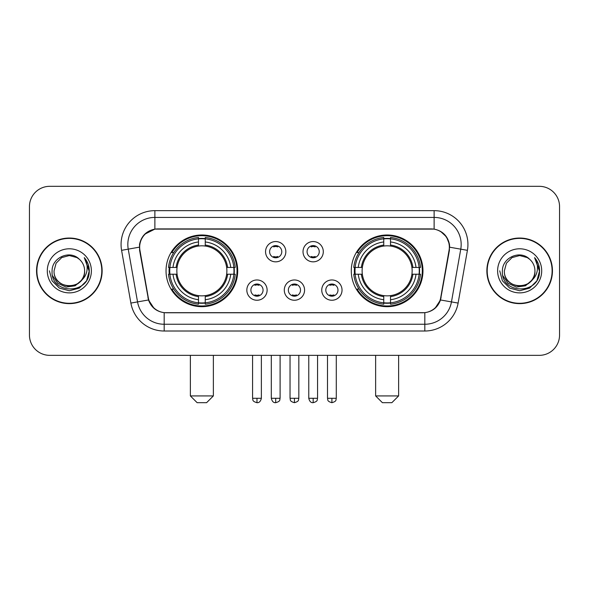 <?xml version="1.0" encoding="UTF-8"?>
<svg xmlns="http://www.w3.org/2000/svg" width="589" height="589" viewBox="0 0 589 589"><rect width="100%" height="100%" fill="white"/><g stroke="black" fill="none" stroke-linecap="round" stroke-linejoin="round"><path stroke-width="0.88" d="M351.294 270.837A35.833 35.833 0 0 0 387.135 306.67A35.833 35.833 0 0 0 422.968 270.837A35.833 35.833 0 0 0 387.135 234.996A35.833 35.833 0 0 0 351.294 270.837M166.032 270.837A35.833 35.833 0 0 0 201.865 306.67A35.833 35.833 0 0 0 237.706 270.837A35.833 35.833 0 0 0 201.865 234.996A35.833 35.833 0 0 0 166.032 270.837M267.119 290.105A10.146 10.146 0 0 1 256.973 300.25A10.146 10.146 0 0 1 246.835 290.105A10.146 10.146 0 0 1 256.973 279.966A10.146 10.146 0 0 1 267.119 290.105M250.892 290.105A6.089 6.089 0 0 0 256.973 296.193A6.089 6.089 0 0 0 263.062 290.105A6.089 6.089 0 0 0 256.973 284.023A6.089 6.089 0 0 0 250.892 290.105M304.572 290.105A10.146 10.146 0 0 1 294.434 300.25A10.146 10.146 0 0 1 284.288 290.105A10.146 10.146 0 0 1 294.434 279.966A10.146 10.146 0 0 1 304.572 290.105M288.345 290.105A6.089 6.089 0 0 0 294.434 296.193A6.089 6.089 0 0 0 300.515 290.105A6.089 6.089 0 0 0 294.434 284.023A6.089 6.089 0 0 0 288.345 290.105M342.032 290.105A10.146 10.146 0 0 1 331.894 300.25A10.146 10.146 0 0 1 321.749 290.105A10.146 10.146 0 0 1 331.894 279.966A10.146 10.146 0 0 1 342.032 290.105M325.805 290.105A6.089 6.089 0 0 0 331.894 296.193A6.089 6.089 0 0 0 337.976 290.105A6.089 6.089 0 0 0 331.894 284.023A6.089 6.089 0 0 0 325.805 290.105M285.842 251.702A10.146 10.146 0 0 1 275.704 261.84A10.146 10.146 0 0 1 265.558 251.702A10.146 10.146 0 0 1 275.704 241.556A10.146 10.146 0 0 1 285.842 251.702M269.615 251.702A6.089 6.089 0 0 0 275.704 257.783A6.089 6.089 0 0 0 281.785 251.702A6.089 6.089 0 0 0 275.704 245.613A6.089 6.089 0 0 0 269.615 251.702M323.302 251.702A10.146 10.146 0 0 1 313.164 261.84A10.146 10.146 0 0 1 303.018 251.702A10.146 10.146 0 0 1 313.164 241.556A10.146 10.146 0 0 1 323.302 251.702M307.075 251.702A6.089 6.089 0 0 0 313.164 257.783A6.089 6.089 0 0 0 319.245 251.702A6.089 6.089 0 0 0 313.164 245.613A6.089 6.089 0 0 0 307.075 251.702M139.939 250.34A18.259 18.259 0 0 1 157.918 228.915L431.082 228.915A18.259 18.259 0 0 1 449.061 250.34L440.712 297.673A18.259 18.259 0 0 1 422.733 312.759L166.267 312.759A18.259 18.259 0 0 1 148.288 297.673L139.939 250.34M169.249 274.216A32.793 32.793 0 0 1 169.249 267.458M354.512 274.216A32.793 32.793 0 0 1 354.512 267.458M36.547 270.837A32.793 32.793 0 0 0 69.34 303.629A32.793 32.793 0 0 0 102.133 270.837A32.793 32.793 0 0 0 69.34 238.044A32.793 32.793 0 0 0 36.547 270.837M486.867 270.837A32.793 32.793 0 0 0 519.66 303.629A32.793 32.793 0 0 0 552.453 270.837A32.793 32.793 0 0 0 519.66 238.044A32.793 32.793 0 0 0 486.867 270.837M139.527 244.464C141.279 236.005 146.396 230.888 154.878 229.114L434.122 229.114C442.597 230.881 447.714 235.998 449.473 244.464L449.4 250.34L440.491 299.97C437.826 307.318 432.598 311.559 424.824 312.671L164.176 312.671C156.416 311.574 151.196 307.333 148.509 299.97L139.6 250.34L139.527 244.464M144.71 234.216L154.878 229.114L154.878 217.422L434.122 217.422A27.042 27.042 0 0 1 460.76 249.162L451.461 301.899A27.042 27.042 0 0 1 424.824 324.252L164.176 324.252A27.042 27.042 0 0 1 137.539 301.899L128.24 249.162A27.042 27.042 0 0 1 154.878 217.422L154.878 210.656L434.122 210.656L434.122 229.114M440.55 231.359L446.514 236.911L449.473 244.464L449.679 247.211L467.416 250.332L458.117 303.077A33.809 33.809 0 0 1 424.824 331.011L164.176 331.011A33.809 33.809 0 0 1 130.883 303.077L121.584 250.332A33.809 33.809 0 0 1 154.878 210.656M165.929 312.759L164.176 312.671L164.176 331.011M424.824 331.011L424.824 312.671L423.071 312.759M458.117 303.077L440.491 299.97L435.035 308.29M154.082 308.393L148.509 299.97L130.883 303.077M441.051 297.673L440.94 298.248M148.06 298.248L147.949 297.673M121.584 250.332L139.321 247.166M559.55 206.599A20.284 20.284 0 0 0 539.266 186.315L49.734 186.315A20.284 20.284 0 0 0 29.45 206.599L29.45 335.067A20.284 20.284 0 0 0 49.734 355.351L539.266 355.351A20.284 20.284 0 0 0 559.55 335.067L559.55 206.599L559.55 335.067M29.45 206.599L29.45 335.067M539.266 186.315L49.734 186.315M49.734 355.351L539.266 355.351M101.801 270.837A32.454 32.454 0 0 0 69.34 238.383A32.454 32.454 0 0 0 36.886 270.837A32.454 32.454 0 0 0 69.34 303.291A32.454 32.454 0 0 0 101.801 270.837M82.026 279.834L75.127 285.805L66.086 287.064L57.766 283.302L52.568 275.792M84.625 270.837C85.56 290.546 53.128 290.546 54.063 270.837L56.11 263.195L61.705 257.599L69.34 255.552L76.982 257.599L79.353 259.293C69.973 249.464 51.92 257.555 52.09 270.837C50.374 294.426 88.622 295.045 89.241 271.978L89.27 270.837C89.211 265.823 87.547 261.42 84.271 257.629C86.76 261.722 87.643 266.125 86.907 270.837C86.193 274.842 84.242 278.118 81.054 280.651A15.285 15.285 0 0 0 84.625 270.837C85.56 290.546 53.128 290.546 54.063 270.837L56.11 263.195L61.705 257.599L69.34 255.552L76.982 257.599L79.353 259.293L76.982 257.599L69.34 255.552L61.705 257.599L56.11 263.195L54.063 270.837C53.128 290.546 85.56 290.546 84.625 270.837A15.285 15.285 0 0 0 79.353 259.293M81.054 280.651C72.94 291.614 53.268 284.605 54.063 270.837M47.297 270.837A22.043 22.043 0 0 0 69.34 292.88A22.043 22.043 0 0 0 91.383 270.837A22.043 22.043 0 0 0 69.34 248.794A22.043 22.043 0 0 0 47.297 270.837M84.271 257.629L89.263 271.411L88.335 264.8L89.263 271.411L88.335 264.8L89.263 271.411L84.418 257.798L89.263 271.411L84.418 257.798L89.27 270.837L86.605 280.798L79.309 288.095L69.34 290.767L59.379 288.095L52.082 280.798L49.417 270.837M84.418 257.798L89.263 271.426M552.114 270.837A32.454 32.454 0 0 0 519.66 238.383A32.454 32.454 0 0 0 487.199 270.837A32.454 32.454 0 0 0 519.66 303.291A32.454 32.454 0 0 0 552.114 270.837M532.338 279.834L525.44 285.805L516.398 287.064L508.079 283.302L502.881 275.792M534.937 270.837C535.872 290.546 503.44 290.546 504.375 270.837L506.422 263.195L512.018 257.599L519.66 255.552L527.295 257.599L529.666 259.293C520.293 249.464 502.233 257.555 502.402 270.837C500.687 294.426 538.935 295.045 539.553 271.978L539.583 270.837C539.531 265.823 537.86 261.42 534.584 257.629C537.08 261.722 537.956 266.125 537.22 270.837C536.505 274.842 534.554 278.118 531.366 280.651A15.285 15.285 0 0 0 534.937 270.837C535.872 290.546 503.44 290.546 504.375 270.837L506.422 263.195L512.018 257.599L519.66 255.552L527.295 257.599L529.666 259.293L527.295 257.599L519.66 255.552L512.018 257.599L506.422 263.195L504.375 270.837C503.44 290.546 535.872 290.546 534.937 270.837A15.285 15.285 0 0 0 529.666 259.293M531.366 280.651C523.253 291.614 503.58 284.605 504.375 270.837M497.617 270.837A22.043 22.043 0 0 0 519.66 292.88A22.043 22.043 0 0 0 541.703 270.837A22.043 22.043 0 0 0 519.66 248.794A22.043 22.043 0 0 0 497.617 270.837M534.584 257.629L539.576 271.411L538.648 264.8L539.576 271.411L538.648 264.8L539.576 271.411L534.731 257.798L539.576 271.411L534.731 257.798L539.583 270.837L536.918 280.798L529.621 288.095L519.66 290.767L509.691 288.095L502.395 280.798L499.73 270.837M534.731 257.798L539.576 271.426M206.599 402.685L197.138 402.685L190.372 395.926L213.365 395.926L206.599 402.685M205.252 302.842L205.252 304.204A33.536 33.536 0 0 0 235.232 274.216L233.877 274.216A32.181 32.181 0 0 1 205.252 302.842L205.252 299.713A29.075 29.075 0 0 0 230.748 274.216L226.655 274.216A25.018 25.018 0 0 0 205.252 246.047L205.252 238.825A32.181 32.181 0 0 1 233.877 267.458L235.232 267.458A33.536 33.536 0 0 0 205.252 237.47L205.252 238.825M169.86 274.216L168.498 274.216A33.536 33.536 0 0 0 198.486 304.204L198.486 302.842A32.181 32.181 0 0 1 169.86 274.216L172.989 274.216A29.075 29.075 0 0 0 198.486 299.713L198.486 295.626A25.018 25.018 0 0 0 226.655 274.216L227.656 274.216A26.004 26.004 0 0 1 205.252 296.62L205.252 299.713M198.486 238.825L198.486 237.47A33.536 33.536 0 0 0 168.498 267.458L169.86 267.458A32.181 32.181 0 0 1 198.486 238.825L198.486 241.961A29.075 29.075 0 0 0 172.989 267.458L177.083 267.458A25.018 25.018 0 0 0 198.486 295.626L198.486 296.62A26.004 26.004 0 0 1 176.082 274.216L172.989 274.216M169.927 274.216A32.115 32.115 0 0 1 169.927 267.458M205.252 238.898A32.115 32.115 0 0 0 198.486 238.898M233.804 267.458A32.115 32.115 0 0 1 233.804 274.216M233.877 267.458L230.748 267.458A29.075 29.075 0 0 0 205.252 241.961M230.748 274.216L233.877 274.216M198.486 299.713L198.486 302.842M226.655 267.458L230.748 267.458M205.252 295.663L205.252 296.62M198.486 295.626A25.018 25.018 0 0 1 177.083 274.216L176.082 274.216M205.252 302.775A32.115 32.115 0 0 1 198.486 302.775M172.989 267.458L169.86 267.458M198.486 246.003L198.486 241.961M205.252 246.047A25.018 25.018 0 0 0 177.083 267.458L176.082 267.458A26.004 26.004 0 0 1 198.486 245.046M205.252 246.003L205.252 245.046A26.004 26.004 0 0 1 227.656 267.458M173.733 252.578L171.819 252.578A35.163 35.163 0 0 1 237.028 270.837A35.163 35.163 0 0 1 171.819 289.089L173.733 289.089M391.862 402.685L382.401 402.685L375.635 395.926L398.628 395.926L391.862 402.685M390.514 302.842L390.514 304.204A33.536 33.536 0 0 0 420.502 274.216L419.14 274.216A32.181 32.181 0 0 1 390.514 302.842L390.514 299.713A29.075 29.075 0 0 0 416.011 274.216L411.917 274.216A25.018 25.018 0 0 0 390.514 246.047L390.514 238.825A32.181 32.181 0 0 1 419.14 267.458L420.502 267.458A33.536 33.536 0 0 0 390.514 237.47L390.514 238.825M355.123 274.216L353.768 274.216A33.536 33.536 0 0 0 383.748 304.204L383.748 302.842A32.181 32.181 0 0 1 355.123 274.216L358.252 274.216A29.075 29.075 0 0 0 383.748 299.713L383.748 295.626A25.018 25.018 0 0 0 411.917 274.216L412.918 274.216A26.004 26.004 0 0 1 390.514 296.62L390.514 299.713M383.748 238.825L383.748 237.47A33.536 33.536 0 0 0 353.768 267.458L355.123 267.458A32.181 32.181 0 0 1 383.748 238.825L383.748 241.961A29.075 29.075 0 0 0 358.252 267.458L362.345 267.458A25.018 25.018 0 0 0 383.748 295.626L383.748 296.62A26.004 26.004 0 0 1 361.344 274.216L358.252 274.216M355.196 274.216A32.115 32.115 0 0 1 355.196 267.458M390.514 238.898A32.115 32.115 0 0 0 383.748 238.898M419.074 267.458A32.115 32.115 0 0 1 419.074 274.216M419.14 267.458L416.011 267.458A29.075 29.075 0 0 0 390.514 241.961M416.011 274.216L419.14 274.216M383.748 299.713L383.748 302.842M411.917 267.458L416.011 267.458M390.514 295.663L390.514 296.62M383.748 295.626A25.018 25.018 0 0 1 362.345 274.216L361.344 274.216M390.514 302.775A32.115 32.115 0 0 1 383.748 302.775M358.252 267.458L355.123 267.458M383.748 246.003L383.748 241.961M390.514 246.047A25.018 25.018 0 0 0 362.345 267.458L361.344 267.458A26.004 26.004 0 0 1 383.748 245.046M390.514 246.003L390.514 245.046A26.004 26.004 0 0 1 412.918 267.458M359.003 252.578L357.081 252.578A35.163 35.163 0 0 1 422.291 270.837A35.163 35.163 0 0 1 357.081 289.089L359.003 289.089M273.671 257.437L273.671 256.473A5.191 5.191 0 0 0 277.728 256.473L277.728 257.437M277.728 245.959L277.728 246.924A5.191 5.191 0 0 0 273.671 246.924L273.671 245.959M311.132 257.437L311.132 256.473A5.191 5.191 0 0 0 315.189 256.473L315.189 257.437M315.189 245.959L315.189 246.924A5.191 5.191 0 0 0 311.132 246.924L311.132 245.959M254.949 295.84L254.949 294.875A5.191 5.191 0 0 0 259.005 294.875L259.005 295.84M259.005 284.369L259.005 285.334A5.191 5.191 0 0 0 254.949 285.334L254.949 284.369M292.402 295.84L292.402 294.875A5.191 5.191 0 0 0 296.458 294.875L296.458 295.84M296.458 284.369L296.458 285.334A5.191 5.191 0 0 0 292.402 285.334L292.402 284.369M329.862 295.84L329.862 294.875A5.191 5.191 0 0 0 333.919 294.875L333.919 295.84M333.919 284.369L333.919 285.334A5.191 5.191 0 0 0 329.862 285.334L329.862 284.369M434.122 210.656A33.809 33.809 0 0 1 467.416 250.332M128.24 249.162A27.042 27.042 0 0 1 127.828 244.464M205.252 295.626A25.018 25.018 0 0 0 226.655 274.216M198.486 303.077A32.417 32.417 0 0 0 205.252 303.077M234.113 274.216A32.417 32.417 0 0 0 234.113 267.458M205.252 238.589A32.417 32.417 0 0 0 198.486 238.589M390.514 295.626A25.018 25.018 0 0 0 411.917 274.216M383.748 303.077A32.417 32.417 0 0 0 390.514 303.077M419.375 274.216A32.417 32.417 0 0 0 419.375 267.458M390.514 238.589A32.417 32.417 0 0 0 383.748 238.589M275.704 398.289L271.308 398.289C272.074 401.426 273.539 402.891 275.704 402.685L275.704 398.289L280.099 398.289L280.099 355.351M313.164 398.289L308.769 398.289C309.534 401.426 310.999 402.891 313.164 402.685L313.164 398.289L317.559 398.289L317.559 355.351M256.973 398.289L252.578 398.289C253.196 399.651 251.643 401.197 256.973 402.685L256.973 398.289L261.369 398.289L261.369 355.351M294.434 398.289L290.038 398.289C290.657 399.651 289.096 401.197 294.434 402.685L294.434 398.289L298.829 398.289L298.829 355.351M331.894 398.289L327.499 398.289C328.117 399.651 326.556 401.197 331.894 402.685L331.894 398.289L336.29 398.289L336.29 355.351M213.365 355.351L213.365 395.926M190.372 355.351L190.372 395.926M398.628 355.351L398.628 395.926M375.635 355.351L375.635 395.926M271.308 398.289L271.308 355.351M280.099 398.289C279.481 399.651 281.034 401.197 275.704 402.685M308.769 398.289L308.769 355.351M317.559 398.289C316.934 399.651 318.494 401.197 313.164 402.685M252.578 398.289L252.578 355.351M261.369 398.289C260.603 401.426 259.138 402.891 256.973 402.685M290.038 398.289L290.038 355.351M298.829 398.289C298.203 399.651 299.764 401.197 294.434 402.685M327.499 398.289L327.499 355.351M336.29 398.289C335.664 399.651 337.225 401.197 331.894 402.685"/></g></svg>
